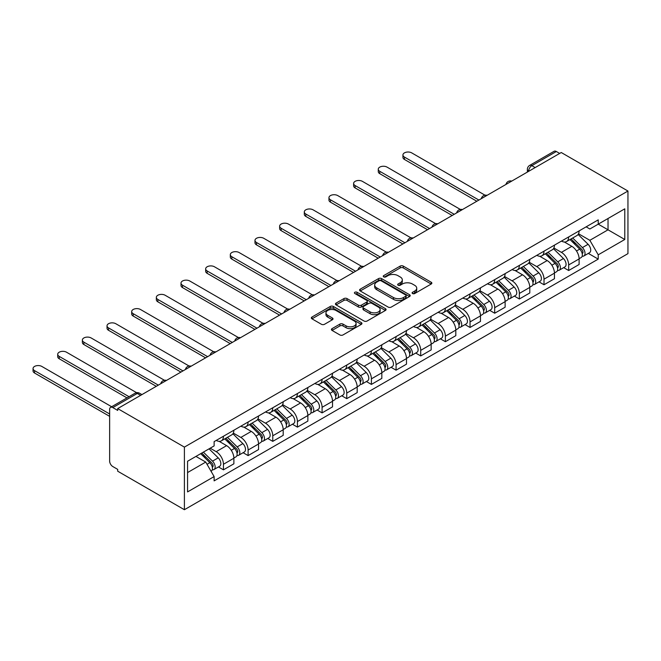 <?xml version="1.0" encoding="UTF-8"?>
<svg xmlns="http://www.w3.org/2000/svg" width="661" height="661" viewBox="0 0 661 661"><rect width="100%" height="100%" fill="white"/><g stroke="black" fill="none" stroke-linecap="round" stroke-linejoin="round"><path stroke-width="0.99" d="M412.547 293.542A1.537 0.884 0 0 0 414.72 293.542L431.203 284.023A2.198 1.264 0 0 0 431.848 283.123A2.198 1.264 0 0 0 431.203 282.23L403.276 266.102A2.198 1.264 0 0 0 400.169 266.102L383.686 275.62A1.537 0.884 0 0 0 383.24 276.248A1.537 0.884 0 0 0 383.686 276.876A1.537 0.884 0 0 0 385.859 276.876L387.99 275.645A7.023 4.057 0 0 1 397.922 275.645L400.252 276.992A7.023 4.057 0 0 1 402.309 279.859A7.023 4.057 0 0 1 400.252 282.726L398.112 283.957A1.537 0.884 0 0 0 397.666 284.585A1.537 0.884 0 0 0 398.112 285.205A1.537 0.884 0 0 0 400.285 285.205L402.425 283.974A7.023 4.057 0 0 1 412.348 283.974L414.678 285.321A7.023 4.057 0 0 1 416.736 288.188A7.023 4.057 0 0 1 414.678 291.055L412.547 292.286A1.537 0.884 0 0 0 412.092 292.914A1.537 0.884 0 0 0 412.547 293.542L412.547 292.286M332.062 328.633A2.198 1.264 0 0 0 331.417 329.525A2.198 1.264 0 0 0 332.062 330.426L339.894 334.945A2.198 1.264 0 0 0 342.993 334.945L361.303 324.377A2.198 1.264 0 0 0 361.947 323.477A2.198 1.264 0 0 0 361.303 322.585L333.375 306.464A2.198 1.264 0 0 0 330.277 306.464L311.967 317.032A2.198 1.264 0 0 0 311.323 317.924A2.198 1.264 0 0 0 311.967 318.825L321.428 324.287A2.198 1.264 0 0 0 324.534 324.287L332.367 319.767A2.198 1.264 0 0 0 333.012 318.866A2.198 1.264 0 0 0 332.367 317.974L327.674 315.264A5.866 3.388 0 0 1 325.956 312.868A5.866 3.388 0 0 1 329.583 309.736A5.866 3.388 0 0 1 335.978 310.472L354.362 321.081A5.866 3.388 0 0 1 356.081 323.477A5.866 3.388 0 0 1 352.453 326.608A5.866 3.388 0 0 1 346.058 325.873L342.993 324.105A2.198 1.264 0 0 0 339.894 324.105L332.062 328.633L332.062 330.426M184.402 447.109L117.699 408.589L561.247 152.517L627.95 191.029L184.402 447.109L184.402 509.714L627.95 253.634L627.95 191.029M388.147 307.084A2.198 1.264 0 0 0 391.254 307.084L409.556 296.516A2.198 1.264 0 0 0 410.2 295.624A2.198 1.264 0 0 0 409.556 294.723L381.628 278.603A2.198 1.264 0 0 0 378.53 278.603L360.22 289.171A2.198 1.264 0 0 0 359.576 290.072A2.198 1.264 0 0 0 360.22 290.964L388.147 307.084M355.478 293.872A1.537 0.884 0 0 1 357.039 294.087L357.039 292.261L385.429 308.654A2.198 1.264 0 0 1 386.074 309.555A2.198 1.264 0 0 1 385.429 310.447L367.119 321.015A2.198 1.264 0 0 1 364.021 321.015L336.094 304.895L336.094 303.102A2.198 1.264 0 0 0 335.449 303.994A2.198 1.264 0 0 0 336.094 304.895M336.094 303.102L343.927 298.582A2.198 1.264 0 0 1 347.033 298.582L358.353 305.118A2.198 1.264 0 0 0 361.46 305.118L366.657 302.118A2.198 1.264 0 0 0 367.301 301.218A2.198 1.264 0 0 0 366.657 300.325L354.866 293.517A1.537 0.884 0 0 1 354.42 292.889A1.537 0.884 0 0 1 355.362 292.071A1.537 0.884 0 0 1 357.039 292.261M117.699 408.589L117.699 410.415L112.8 407.589A4.47 2.578 -120 0 0 110.569 407.366A4.47 2.578 -120 0 0 109.635 409.415L109.635 461.072A4.47 2.578 -120 0 0 112.8 466.542L117.699 469.376L117.699 471.202L184.402 509.714M535.162 167.572L531.841 165.655A4.47 2.578 60 0 0 529.61 165.432L554.108 151.286A4.47 2.578 60 0 1 556.347 151.509L531.841 165.655A4.47 2.578 120 0 0 528.684 171.133L528.684 171.315M559.66 153.426L556.347 151.509M568.675 236.935A10.287 5.941 60 0 1 566.543 241.546L576.979 235.523A10.287 5.941 -120 0 0 579.102 230.912M553.868 248.007L561.404 252.353A10.287 5.941 60 0 1 568.675 264.945L579.11 258.922A10.287 5.941 -120 0 0 571.831 246.33L564.37 242.017M579.11 258.922L579.11 264.491L568.675 270.514L563.668 267.631M566.543 241.546A10.287 5.941 60 0 1 561.478 241.083M568.675 264.945L568.675 270.514M544.011 251.172A10.287 5.941 60 0 1 541.888 255.782L552.315 249.759A10.287 5.941 -120 0 0 554.447 245.148M539.012 281.867L544.011 284.751L554.447 278.727L554.447 273.158A10.287 5.941 -120 0 0 547.176 260.566L539.707 256.253M541.888 255.782A10.287 5.941 60 0 1 536.823 255.32M529.205 262.243L536.74 266.59A10.287 5.941 60 0 1 544.011 279.182L544.011 284.751M519.356 265.408A10.287 5.941 60 0 1 517.224 270.019L527.66 263.995A10.287 5.941 -120 0 0 529.792 259.385M514.357 296.103L519.356 298.987L529.792 292.963L529.792 287.403A10.287 5.941 -120 0 0 522.52 274.802L515.051 270.498M517.224 270.019A10.287 5.941 60 0 1 512.168 269.556M504.55 276.48L512.085 280.826A10.287 5.941 60 0 1 519.356 293.426L519.356 298.987M494.701 279.644A10.287 5.941 60 0 1 492.569 284.255L502.996 278.231A10.287 5.941 -120 0 0 505.128 273.621M489.694 310.34L494.701 313.223L505.128 307.2L505.128 301.639A10.287 5.941 -120 0 0 497.857 289.039L490.388 284.734M492.569 284.255A10.287 5.941 60 0 1 487.504 283.792M479.894 290.716L487.43 295.062A10.287 5.941 60 0 1 494.701 307.662L494.701 313.223M470.037 293.881A10.287 5.941 60 0 1 467.905 298.491L478.341 292.468A10.287 5.941 -120 0 0 480.473 287.857M465.038 324.576L470.037 327.459L480.473 321.436L480.473 315.875A10.287 5.941 -120 0 0 473.202 303.275L465.732 298.97M467.905 298.491A10.287 5.941 60 0 1 462.849 298.028M455.231 304.952L462.766 309.298A10.287 5.941 60 0 1 470.037 321.899L470.037 327.459M445.382 308.117A10.287 5.941 60 0 1 443.25 312.727L453.686 306.704A10.287 5.941 -120 0 0 455.809 302.094M440.375 338.812L445.382 341.696L455.809 335.672L455.809 330.112A10.287 5.941 -120 0 0 448.538 317.511L441.077 313.207M443.25 312.727A10.287 5.941 60 0 1 438.185 312.265M430.575 319.189L438.111 323.535A10.287 5.941 60 0 1 445.382 336.135L445.382 341.696M420.718 322.353A10.287 5.941 60 0 1 418.595 326.964L429.022 320.94A10.287 5.941 -120 0 0 431.154 316.33M415.719 353.048L420.718 355.932L431.154 349.909L431.154 344.348A10.287 5.941 -120 0 0 423.883 331.748L416.413 327.443M418.595 326.964A10.287 5.941 60 0 1 413.53 326.501M405.912 333.425L413.447 337.771A10.287 5.941 60 0 1 420.718 350.371L420.718 355.932M396.063 336.589A10.287 5.941 60 0 1 393.931 341.208L404.367 335.185A10.287 5.941 -120 0 0 406.49 330.566M391.056 367.285L396.063 370.177L406.49 364.153L406.49 358.584A10.287 5.941 -120 0 0 399.219 345.992L391.758 341.679M393.931 341.208A10.287 5.941 60 0 1 388.866 340.737M381.257 347.661L388.792 352.016A10.287 5.941 60 0 1 396.063 364.608L396.063 370.177M371.399 350.826A10.287 5.941 60 0 1 369.276 355.444L379.703 349.421A10.287 5.941 -120 0 0 381.835 344.802M366.401 381.521L371.399 384.413L381.835 378.389L381.835 372.821A10.287 5.941 -120 0 0 374.564 360.228L367.095 355.915M369.276 355.444A10.287 5.941 60 0 1 364.211 354.974M356.593 361.898L364.128 366.252A10.287 5.941 60 0 1 371.399 378.844L371.399 384.413M346.744 365.062A10.287 5.941 60 0 1 344.612 369.681L355.048 363.657A10.287 5.941 -120 0 0 357.18 359.039M341.745 395.757L346.744 398.649L357.18 392.626L357.18 387.057A10.287 5.941 -120 0 0 349.909 374.465L342.439 370.152M344.612 369.681A10.287 5.941 60 0 1 339.556 369.21M331.938 376.134L339.473 380.488A10.287 5.941 60 0 1 346.744 393.08L346.744 398.649M322.081 379.298A10.287 5.941 60 0 1 319.957 383.917L330.384 377.894A10.287 5.941 -120 0 0 332.516 373.275M317.082 409.994L322.089 412.885L332.516 406.862L332.516 401.293A10.287 5.941 -120 0 0 325.245 388.701L317.776 384.388M319.957 383.917A10.287 5.941 60 0 1 314.892 383.454M307.282 390.37L314.818 394.724A10.287 5.941 60 0 1 322.089 407.316L322.089 412.885M297.425 393.535A10.287 5.941 60 0 1 295.293 398.153L305.729 392.13A10.287 5.941 -120 0 0 307.861 387.511M292.426 424.23L297.425 427.122L307.861 421.098L307.861 415.529A10.287 5.941 -120 0 0 300.59 402.937L293.12 398.624M295.293 398.153A10.287 5.941 60 0 1 290.237 397.691M282.619 404.606L290.154 408.961A10.287 5.941 60 0 1 297.425 421.553L297.425 427.122M272.77 407.771A10.287 5.941 60 0 1 270.638 412.39L281.074 406.366A10.287 5.941 -120 0 0 283.197 401.748M267.763 438.466L272.77 441.358L283.197 435.335L283.197 429.766A10.287 5.941 -120 0 0 275.926 417.174L268.465 412.861M270.638 412.39A10.287 5.941 60 0 1 265.573 411.927M257.964 418.843L265.499 423.197A10.287 5.941 60 0 1 272.77 435.789L272.77 441.358M248.106 422.007A10.287 5.941 60 0 1 245.975 426.626L256.41 420.603A10.287 5.941 -120 0 0 258.542 415.984M243.108 452.702L248.106 455.594L258.542 449.571L258.542 444.002A10.287 5.941 -120 0 0 251.271 431.41L243.802 427.097M245.975 426.626A10.287 5.941 60 0 1 240.918 426.163M233.3 433.079L240.835 437.433A10.287 5.941 60 0 1 248.106 450.025L248.106 455.594M223.451 436.243A10.287 5.941 60 0 1 221.319 440.862L231.755 434.839A10.287 5.941 -120 0 0 233.878 430.22M218.444 466.939L223.451 469.831L233.878 463.807L233.878 458.238A10.287 5.941 -120 0 0 226.607 445.646L219.146 441.333M221.319 440.862A10.287 5.941 60 0 1 216.254 440.4M210.173 448.199L216.18 451.67A10.287 5.941 60 0 1 223.451 464.262L223.451 469.831M586.142 226.847L589.852 228.995L624.785 208.826L608.029 218.494L608.029 229.813L589.852 240.307L578.524 233.771M187.567 472.565L205.745 462.072L214.123 476.581L187.567 491.916L187.567 461.254L214.123 445.919L214.123 441.631L598.23 219.865L598.23 224.153L624.785 239.489L598.23 254.815L589.852 240.307M624.785 208.826L624.785 239.489M214.123 476.581L214.123 480.869L598.23 259.112L598.23 254.815M205.745 462.072L195.945 456.412M588.331 253.394L598.23 259.112M413.158 293.757L414.678 292.881A7.023 4.057 0 0 0 416.736 290.014L416.736 288.188M402.309 279.859L402.309 281.685A7.023 4.057 0 0 1 400.252 284.544L398.732 285.428M431.17 284.04L403.276 267.928A2.198 1.264 0 0 0 400.169 267.928L384.297 277.091M409.531 296.533L381.628 280.429A2.198 1.264 0 0 0 378.53 280.429L360.245 290.98M405.68 296.252A1.537 0.884 0 0 0 406.127 295.624A1.537 0.884 0 0 0 405.68 294.996L381.166 280.842A1.537 0.884 0 0 0 378.993 280.842L376.745 282.14A7.023 4.057 0 0 0 374.688 285.007A7.023 4.057 0 0 0 376.745 287.874L393.502 297.549A7.023 4.057 0 0 0 403.433 297.549L405.68 296.252L405.68 298.078A1.537 0.884 0 0 0 406.127 297.45L406.127 295.624M374.688 285.007L374.688 286.833A7.023 4.057 0 0 0 376.745 289.7L376.745 287.874M405.68 298.078L403.433 299.375A7.023 4.057 0 0 1 393.502 299.375L376.745 289.7M336.119 304.911L343.927 300.4L343.927 298.582M367.301 301.218L367.301 303.044A2.198 1.264 0 0 1 366.657 303.944L361.46 306.944A2.198 1.264 0 0 1 358.353 306.944L347.033 300.4A2.198 1.264 0 0 0 343.927 300.4M357.039 294.087L385.404 310.463M370.11 311.901A5.866 3.388 0 0 0 376.506 312.636A5.866 3.388 0 0 0 380.133 309.505A5.866 3.388 0 0 0 378.414 307.109L371.936 303.374A2.198 1.264 0 0 0 368.83 303.374L363.633 306.374A2.198 1.264 0 0 0 362.988 307.266A2.198 1.264 0 0 0 363.633 308.166L370.11 311.901L370.11 313.727A5.866 3.388 0 0 0 376.506 314.462A5.866 3.388 0 0 0 380.133 311.331L380.133 309.505M362.988 307.266L362.988 309.092A2.198 1.264 0 0 0 363.633 309.984L363.633 308.166M370.11 313.727L363.633 309.984M356.081 323.477L356.081 325.303A5.866 3.388 0 0 1 352.453 328.434A5.866 3.388 0 0 1 346.058 327.699L342.993 325.931A2.198 1.264 0 0 0 339.894 325.931L332.086 330.442M325.956 312.868L325.956 314.694A5.866 3.388 0 0 0 327.674 317.09L327.674 315.264M332.343 319.784L327.674 317.09M361.278 324.394L333.375 308.282A2.198 1.264 0 0 0 330.277 308.282L311.992 318.842M569.997 239.555L579.714 249.139A5.585 3.231 60 0 1 581.193 257.517L579.102 258.715M571.939 241.463L576.053 243.843M484.992 195.185L411.712 152.881A5.139 2.966 -0 0 0 406.11 152.237A5.139 2.966 -0 0 0 402.937 154.98A5.139 2.966 -0 0 0 404.441 157.078L478.886 200.06M571.079 238.927L581.713 249.42A2.685 1.545 60 0 1 582.424 253.444A2.685 1.545 60 0 1 582.176 253.543M572.69 238.001L582.399 247.586A5.585 3.231 60 0 1 583.878 255.964A5.585 3.231 60 0 1 582.192 256.146M578.127 234.465L588.092 244.297A5.585 3.231 60 0 1 589.571 252.676L583.878 255.964M476.837 201.25L404.441 159.45A5.139 2.966 180 0 1 402.937 157.351L402.937 154.98M545.342 253.791L555.058 263.375A5.585 3.231 60 0 1 556.529 271.754L554.447 272.952M547.283 255.7L551.398 258.079M460.329 209.43L387.049 167.117A5.139 2.966 -0 0 0 381.447 166.473A5.139 2.966 -0 0 0 378.274 169.216A5.139 2.966 -0 0 0 379.778 171.315L454.231 214.296M546.416 253.163L557.058 263.665A2.685 1.545 60 0 1 557.768 267.68A2.685 1.545 60 0 1 557.52 267.779M548.027 252.238L557.744 261.822A5.585 3.231 60 0 1 559.214 270.2A5.585 3.231 60 0 1 557.529 270.382M553.464 248.701L563.436 258.534A5.585 3.231 60 0 1 564.907 266.912L559.214 270.2M452.174 215.486L379.778 173.686A5.139 2.966 180 0 1 378.274 171.587L378.274 169.216M520.686 268.027L530.395 277.612A5.585 3.231 60 0 1 531.874 285.99L529.783 287.188M522.62 269.936L526.734 272.315M435.673 223.666L362.393 181.354A5.139 2.966 -0 0 0 356.791 180.709A5.139 2.966 -0 0 0 353.618 183.452A5.139 2.966 -0 0 0 355.122 185.551L429.576 228.532M521.76 267.399L532.394 277.901A2.685 1.545 60 0 1 533.105 281.916A2.685 1.545 60 0 1 532.865 282.016M523.372 266.474L533.088 276.058A5.585 3.231 60 0 1 534.559 284.437A5.585 3.231 60 0 1 532.873 284.618M528.808 262.938L538.773 272.77A5.585 3.231 60 0 1 540.252 281.148L534.559 284.437M427.518 229.722L355.122 187.922A5.139 2.966 180 0 1 353.618 185.824L353.618 183.452M496.023 282.264L505.739 291.848A5.585 3.231 60 0 1 507.21 300.226L505.128 301.424M497.964 284.172L502.079 286.552M411.018 237.902L337.738 195.59A5.139 2.966 -0 0 0 332.128 194.945A5.139 2.966 -0 0 0 328.955 197.689A5.139 2.966 -0 0 0 330.459 199.787L404.912 242.769M497.105 281.636L507.739 292.137A2.685 1.545 60 0 1 508.449 296.153A2.685 1.545 60 0 1 508.202 296.252M498.708 280.71L508.425 290.295A5.585 3.231 60 0 1 509.904 298.673A5.585 3.231 60 0 1 508.21 298.855M504.145 277.174L514.118 287.006A5.585 3.231 60 0 1 515.588 295.384L509.904 298.673M402.855 243.959L330.459 202.159A5.139 2.966 180 0 1 328.955 200.06L328.955 197.689M471.367 296.5L481.076 306.084A5.585 3.231 60 0 1 482.555 314.462L480.473 315.669M473.301 298.408L477.424 300.788M386.355 252.138L313.074 209.826A5.139 2.966 -0 0 0 307.472 209.182A5.139 2.966 -0 0 0 304.3 211.925A5.139 2.966 -0 0 0 305.803 214.024L380.257 257.005M472.441 295.88L483.084 306.374A2.685 1.545 60 0 1 483.786 310.389A2.685 1.545 60 0 1 483.546 310.488M474.053 294.946L483.769 304.531A5.585 3.231 60 0 1 485.24 312.909A5.585 3.231 60 0 1 483.555 313.091M479.489 291.41L489.454 301.242A5.585 3.231 60 0 1 490.933 309.621L485.24 312.909M378.199 258.195L305.803 216.395A5.139 2.966 180 0 1 304.3 214.296L304.3 211.925M446.704 310.736L456.421 320.321A5.585 3.231 60 0 1 457.891 328.699L455.809 329.905M448.645 312.645L452.76 315.024M361.699 266.375L288.419 224.062A5.139 2.966 -0 0 0 282.809 223.418A5.139 2.966 -0 0 0 279.636 226.161A5.139 2.966 -0 0 0 281.148 228.26L355.593 271.241M447.786 310.116L458.42 320.61A2.685 1.545 60 0 1 459.131 324.625A2.685 1.545 60 0 1 458.883 324.725M449.397 309.183L459.106 318.767A5.585 3.231 60 0 1 460.585 327.145A5.585 3.231 60 0 1 458.891 327.327M454.826 305.646L464.799 315.479A5.585 3.231 60 0 1 466.269 323.857L460.585 327.145M353.544 272.431L281.148 230.631A5.139 2.966 180 0 1 279.636 228.532L279.636 226.161M422.049 324.972L431.765 334.557A5.585 3.231 60 0 1 433.236 342.935L431.154 344.141M423.982 326.881L428.105 329.261M337.036 280.611L263.756 238.299A5.139 2.966 -0 0 0 258.154 237.654A5.139 2.966 -0 0 0 254.981 240.397A5.139 2.966 -0 0 0 256.485 242.496L330.938 285.486M423.123 324.353L433.765 334.846A2.685 1.545 60 0 1 434.467 338.87A2.685 1.545 60 0 1 434.227 338.961M424.734 323.419L434.451 333.004A5.585 3.231 60 0 1 435.921 341.382A5.585 3.231 60 0 1 434.236 341.563M430.171 319.883L440.143 329.715A5.585 3.231 60 0 1 441.614 338.101L435.921 341.382M328.881 286.667L256.485 244.867A5.139 2.966 180 0 1 254.981 242.769L254.981 240.397M397.385 339.209L407.102 348.793A5.585 3.231 60 0 1 408.581 357.171L406.49 358.378M399.327 341.117L403.441 343.497M312.38 294.847L239.1 252.535A5.139 2.966 -0 0 0 233.498 251.891A5.139 2.966 -0 0 0 230.317 254.634A5.139 2.966 -0 0 0 231.829 256.732L306.274 299.722M398.467 338.589L409.101 349.082A2.685 1.545 60 0 1 409.812 353.106A2.685 1.545 60 0 1 409.564 353.197M400.079 337.655L409.787 347.24A5.585 3.231 60 0 1 411.266 355.618A5.585 3.231 60 0 1 409.58 355.8M405.515 334.119L415.48 343.951A5.585 3.231 60 0 1 416.959 352.338L411.266 355.618M304.225 300.904L231.829 259.112A5.139 2.966 180 0 1 230.317 257.005L230.317 254.634M372.73 353.445L382.446 363.029A5.585 3.231 60 0 1 383.917 371.408L381.835 372.614M374.663 355.354L378.786 357.733M287.717 309.084L214.437 266.771A5.139 2.966 -0 0 0 208.835 266.127A5.139 2.966 -0 0 0 205.662 268.87A5.139 2.966 -0 0 0 207.166 270.969L281.619 313.958M373.804 352.825L384.446 363.319A2.685 1.545 60 0 1 385.156 367.342A2.685 1.545 60 0 1 384.909 367.433M375.415 351.892L385.132 361.476A5.585 3.231 60 0 1 386.602 369.854A5.585 3.231 60 0 1 384.917 370.036M380.852 348.355L390.825 358.196A5.585 3.231 60 0 1 392.295 366.574L386.602 369.854M279.562 315.14L207.166 273.348A5.139 2.966 180 0 1 205.662 271.25L205.662 268.87M348.074 367.681L357.783 377.266A5.585 3.231 60 0 1 359.262 385.644L357.171 386.85M350.008 369.59L354.122 371.969M263.061 323.32L189.781 281.008A5.139 2.966 -0 0 0 184.179 280.363A5.139 2.966 -0 0 0 181.007 283.106A5.139 2.966 -0 0 0 182.51 285.205L256.955 328.195M349.148 367.062L359.782 377.555A2.685 1.545 60 0 1 360.493 381.579A2.685 1.545 60 0 1 360.245 381.67M350.76 366.128L360.476 375.712A5.585 3.231 60 0 1 361.947 384.091A5.585 3.231 60 0 1 360.262 384.272M356.196 362.592L366.161 372.432A5.585 3.231 60 0 1 367.64 380.81L361.947 384.091M254.906 329.376L182.51 287.585A5.139 2.966 180 0 1 181.007 285.486L181.007 283.106M323.411 381.918L333.127 391.502A5.585 3.231 60 0 1 334.598 399.88L332.516 401.087M325.352 383.826L329.467 386.206M238.406 337.556L165.118 295.244A5.139 2.966 -0 0 0 159.516 294.608A5.139 2.966 -0 0 0 156.343 297.343A5.139 2.966 -0 0 0 157.847 299.45L232.3 342.431M324.493 381.298L335.127 391.791A2.685 1.545 60 0 1 335.838 395.815A2.685 1.545 60 0 1 335.59 395.906M326.096 380.364L335.813 389.949A5.585 3.231 60 0 1 337.292 398.327A5.585 3.231 60 0 1 335.598 398.509M331.533 376.828L341.506 386.668A5.585 3.231 60 0 1 342.976 395.047L337.292 398.327M230.243 343.613L157.847 301.821A5.139 2.966 180 0 1 156.343 299.722L156.343 297.343M298.755 396.154L308.464 405.738A5.585 3.231 60 0 1 309.943 414.117L307.852 415.323M300.689 398.062L304.812 400.442M213.743 351.792L140.463 309.48A5.139 2.966 -0 0 0 134.861 308.844A5.139 2.966 -0 0 0 131.688 311.587A5.139 2.966 -0 0 0 133.191 313.686L207.645 356.667M299.83 395.534L310.472 406.028A2.685 1.545 60 0 1 311.174 410.051A2.685 1.545 60 0 1 310.934 410.151M301.441 394.6L311.157 404.185A5.585 3.231 60 0 1 312.628 412.563A5.585 3.231 60 0 1 310.943 412.745M306.878 391.064L316.842 400.905A5.585 3.231 60 0 1 318.321 409.283L312.628 412.563M205.588 357.849L133.191 316.057A5.139 2.966 180 0 1 131.688 313.958L131.688 311.587M274.092 410.39L283.809 419.975A5.585 3.231 60 0 1 285.279 428.353L283.197 429.559M276.034 412.307L280.148 414.678M189.087 366.029L115.807 323.725A5.139 2.966 -0 0 0 110.197 323.08A5.139 2.966 -0 0 0 107.024 325.823A5.139 2.966 -0 0 0 108.536 327.922L182.981 370.904M275.174 409.77L285.808 420.264A2.685 1.545 60 0 1 286.519 424.288A2.685 1.545 60 0 1 286.271 424.387M276.785 408.837L286.494 418.421A5.585 3.231 60 0 1 287.973 426.799A5.585 3.231 60 0 1 286.279 426.981M282.214 405.3L292.187 415.141A5.585 3.231 60 0 1 293.658 423.519L287.973 426.799M180.924 372.085L108.536 330.293A5.139 2.966 180 0 1 107.024 328.195L107.024 325.823M249.437 424.626L259.153 434.211A5.585 3.231 60 0 1 260.624 442.589L258.542 443.795M251.37 426.543L255.493 428.915M164.424 380.265L91.144 337.961A5.139 2.966 -0 0 0 85.542 337.317A5.139 2.966 -0 0 0 82.369 340.06A5.139 2.966 -0 0 0 83.873 342.158L158.326 385.14M250.511 424.007L261.153 434.5A2.685 1.545 60 0 1 261.855 438.524A2.685 1.545 60 0 1 261.616 438.623M252.122 423.073L261.839 432.658A5.585 3.231 60 0 1 263.309 441.036A5.585 3.231 60 0 1 261.624 441.218M257.559 419.537L267.523 429.377A5.585 3.231 60 0 1 269.002 437.756L263.309 441.036M156.269 386.321L83.873 344.53A5.139 2.966 180 0 1 82.369 342.431L82.369 340.06M224.773 438.863L234.49 448.447A5.585 3.231 60 0 1 235.969 456.825L233.878 458.032M226.715 440.78L230.829 443.151M136.604 392.675L66.488 352.197A5.139 2.966 -0 0 0 60.886 351.553A5.139 2.966 -0 0 0 57.705 354.296A5.139 2.966 -0 0 0 59.217 356.395L129.035 396.699M225.855 438.243L236.489 448.736A2.685 1.545 60 0 1 237.2 452.76A2.685 1.545 60 0 1 236.952 452.859M227.467 437.318L237.175 446.894A5.585 3.231 60 0 1 238.654 455.28A5.585 3.231 60 0 1 236.96 455.454M232.903 433.781L242.868 443.614A5.585 3.231 60 0 1 244.339 451.992L238.654 455.28M126.978 397.889L59.217 358.766A5.139 2.966 180 0 1 57.705 356.667L57.705 354.296M200.696 453.669L209.834 462.683A5.585 3.231 60 0 1 211.305 471.062L211.033 471.227M202.051 455.016L206.174 457.387M111.651 406.738L41.825 366.434A5.139 2.966 -0 0 0 36.223 365.789A5.139 2.966 -0 0 0 33.05 368.532A5.139 2.966 -0 0 0 34.554 370.631L109.635 413.976M201.77 453.049L211.834 462.973A2.685 1.545 60 0 1 212.536 466.997A2.685 1.545 60 0 1 212.297 467.096M203.381 452.124L212.52 461.13A5.585 3.231 60 0 1 213.99 469.517A5.585 3.231 60 0 1 212.305 469.69M209.074 448.836L218.213 457.85A5.585 3.231 60 0 1 219.683 466.228L213.99 469.517M109.635 416.347L34.554 373.002A5.139 2.966 180 0 1 33.05 370.904L33.05 368.532M528.841 171.224L528.684 171.133A4.47 2.578 0 0 1 527.371 169.307L527.371 172.067M248.106 450.025L258.542 444.002M272.77 435.789L283.197 429.766M297.425 421.553L307.861 415.529M322.089 407.316L332.516 401.293M346.744 393.08L357.18 387.057M371.399 378.844L381.835 372.821M396.063 364.608L406.49 358.584M420.718 350.371L431.154 344.348M445.382 336.135L455.809 330.112M470.037 321.899L480.473 315.875M494.701 307.662L505.128 301.639M519.356 293.426L529.792 287.403M544.011 279.182L554.447 273.158M223.451 464.262L233.878 458.238M216.18 451.67L226.607 445.646M240.835 437.433L251.271 431.41M265.499 423.197L275.926 417.174M290.154 408.961L300.59 402.937M314.818 394.724L325.245 388.701M339.473 380.488L349.909 374.465M364.128 366.252L374.564 360.228M388.792 352.016L399.219 345.992M413.447 337.771L423.883 331.748M438.111 323.535L448.538 317.511M462.766 309.298L473.202 303.275M487.43 295.062L497.857 289.039M512.085 280.826L522.52 274.802M536.74 266.59L547.176 260.566M561.404 252.353L571.831 246.33M511.333 181.329A4.47 2.578 120 0 0 509.358 182.469M486.678 195.565A4.47 2.578 120 0 0 484.703 196.705M462.014 209.801A4.47 2.578 120 0 0 460.039 210.942M437.359 224.038A4.47 2.578 120 0 0 435.384 225.178M412.695 238.274A4.47 2.578 120 0 0 410.721 239.414M388.04 252.51A4.47 2.578 120 0 0 386.065 253.65M363.376 266.755A4.47 2.578 120 0 0 361.402 267.887M338.721 280.991A4.47 2.578 120 0 0 336.746 282.131M314.066 295.227A4.47 2.578 120 0 0 312.091 296.368M289.402 309.464A4.47 2.578 120 0 0 287.428 310.604M264.747 323.7A4.47 2.578 120 0 0 262.772 324.84M240.083 337.936A4.47 2.578 120 0 0 238.109 339.076M215.428 352.173A4.47 2.578 120 0 0 213.453 353.313M190.765 366.409A4.47 2.578 120 0 0 188.79 367.549M166.109 380.645A4.47 2.578 120 0 0 164.135 381.785M140.619 395.361L137.298 393.444L112.8 407.589M141.933 394.6L139.537 393.221A4.47 2.578 120 0 0 137.298 393.444A4.47 2.578 60 0 0 135.067 393.221L110.569 407.366M414.678 292.881L414.678 291.055M398.112 285.205L398.112 283.957M400.252 284.544L400.252 282.726M383.686 276.876L383.686 275.62M400.169 267.928L400.169 266.102M403.276 267.928L403.276 266.102M431.203 284.023L431.203 282.23M360.22 290.964L360.22 289.171M378.53 280.429L378.53 278.603M381.628 280.429L381.628 278.603M409.556 296.516L409.556 294.723M393.502 299.375L393.502 297.549M403.433 299.375L403.433 297.549M347.033 300.4L347.033 298.582M358.353 306.944L358.353 305.118M361.46 306.944L361.46 305.118M366.657 303.944L366.657 302.118M385.429 310.447L385.429 308.654M339.894 325.931L339.894 324.105M342.993 325.931L342.993 324.105M346.058 327.699L346.058 325.873M332.367 319.767L332.367 317.974M311.967 318.825L311.967 317.032M330.277 308.282L330.277 306.464M333.375 308.282L333.375 306.464M361.303 324.377L361.303 322.585M579.714 249.139L576.508 250.99M582.977 252.221L581.969 252.799M588.092 244.297L582.399 247.586M404.441 159.45L404.441 157.078M555.058 263.375L551.844 265.226M558.322 266.457L557.314 267.036M563.436 258.534L557.744 261.822M379.778 173.686L379.778 171.315M530.395 277.612L527.189 279.463M533.658 280.694L532.65 281.272M538.773 272.77L533.088 276.058M355.122 187.922L355.122 185.551M505.739 291.848L502.525 293.699M509.003 294.93L507.995 295.508M514.118 287.006L508.425 290.295M330.459 202.159L330.459 199.787M481.076 306.084L477.87 307.935M484.339 309.166L483.34 309.745M489.454 301.242L483.769 304.531M305.803 216.395L305.803 214.024M456.421 320.321L453.215 322.171M459.684 323.403L458.676 323.981M464.799 315.479L459.106 318.767M281.148 230.631L281.148 228.26M431.765 334.557L428.551 336.408M435.029 337.639L434.021 338.217M440.143 329.715L434.451 333.004M256.485 244.867L256.485 242.496M407.102 348.793L403.896 350.644M410.365 351.875L409.357 352.453M415.48 343.951L409.787 347.24M231.829 259.112L231.829 256.732M382.446 363.029L379.232 364.88M385.71 366.111L384.702 366.69M390.825 358.196L385.132 361.476M207.166 273.348L207.166 270.969M357.783 377.266L354.577 379.117M361.046 380.348L360.038 380.926M366.161 372.432L360.476 375.712M182.51 287.585L182.51 285.205M333.127 391.502L329.913 393.353M336.391 394.584L335.383 395.162M341.506 386.668L335.813 389.949M157.847 301.821L157.847 299.45M308.464 405.738L305.258 407.589M311.728 408.82L310.728 409.407M316.842 400.905L311.157 404.185M133.191 316.057L133.191 313.686M283.809 419.975L280.603 421.825M287.072 423.057L286.064 423.643M292.187 415.141L286.494 418.421M108.536 330.293L108.536 327.922M259.153 434.211L255.939 436.062M262.417 437.293L261.409 437.879M267.523 429.377L261.839 432.658M83.873 344.53L83.873 342.158M234.49 448.447L231.284 450.298M237.753 451.529L236.745 452.116M242.868 443.614L237.175 446.894M59.217 358.766L59.217 356.395M209.834 462.683L207.033 464.303M213.098 465.765L212.09 466.352M218.213 457.85L212.52 461.13M34.554 373.002L34.554 370.631M511.713 181.114A4.47 4.47 0 0 0 505.979 184.427M487.05 195.35A4.47 4.47 0 0 0 481.315 198.664M462.394 209.587A4.47 4.47 0 0 0 456.66 212.9M437.739 223.823A4.47 4.47 0 0 0 431.997 227.136M413.075 238.059A4.47 4.47 0 0 0 407.341 241.372M388.42 252.295A4.47 4.47 0 0 0 382.678 255.609M363.757 266.532A4.47 4.47 0 0 0 358.022 269.845M339.101 280.768A4.47 4.47 0 0 0 333.367 284.081M314.438 295.004A4.47 4.47 0 0 0 308.704 298.318M289.782 309.241A4.47 4.47 0 0 0 284.048 312.554M265.127 323.477A4.47 4.47 0 0 0 259.385 326.79M240.464 337.713A4.47 4.47 0 0 0 234.729 341.026M215.808 351.949A4.47 4.47 0 0 0 210.066 355.263M191.145 366.186A4.47 4.47 0 0 0 185.411 369.499M166.489 380.422A4.47 4.47 0 0 0 160.755 383.735M139.537 393.221A4.47 4.47 0 0 0 135.067 393.221M529.61 165.432A4.47 4.47 0 0 0 527.371 169.307"/></g></svg>
